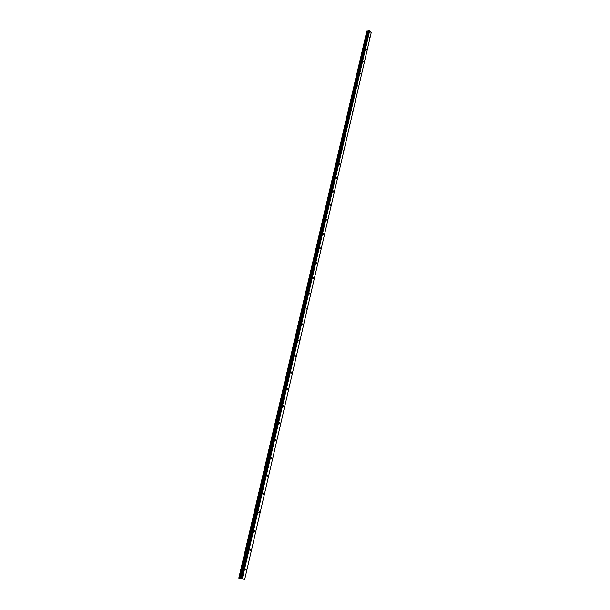 <?xml version="1.0" encoding="UTF-8"?>
<svg xmlns="http://www.w3.org/2000/svg" width="610" height="610" viewBox="0 0 610 610"><rect width="100%" height="100%" fill="white"/><g stroke="black" fill="none" stroke-linecap="round" stroke-linejoin="round"><path stroke-width="0.91" d="M369.332 37.904L369.073 36.996L369.332 37.904M366.572 49.829L366.313 48.93L366.572 49.829M363.766 61.907L363.514 61.015L363.766 61.907M360.937 74.145L360.678 73.246L360.937 74.145M358.062 86.536L357.811 85.644L358.062 86.536M355.157 99.087L354.906 98.202L355.157 99.087M352.206 111.805L351.962 110.921L352.206 111.805M349.225 124.692L348.981 123.807L349.225 124.692M346.198 137.738L345.962 136.861L346.198 137.738M343.133 150.967L342.904 150.09L343.133 150.967M340.029 164.372L339.701 164.624L339.473 163.754L339.8 163.495L340.029 164.372M336.88 177.952L336.545 178.219L336.316 177.342L336.659 177.083L336.88 177.952M333.693 191.723L333.342 191.99L333.472 190.854L333.693 191.723M330.46 205.677L330.094 205.959L330.239 204.815L330.46 205.677M327.181 219.829L326.808 220.111L326.594 219.249L326.968 218.967L327.181 219.829M323.857 234.171L323.468 234.461L323.651 233.317L323.857 234.171M320.486 248.72L320.09 249.01L319.884 248.163L320.281 247.866L320.486 248.72M317.063 263.467L316.659 263.772L316.46 262.918L316.872 262.62L317.063 263.467M313.601 278.427L313.182 278.732L312.983 277.893L313.41 277.58L313.601 278.427M310.086 293.593L309.651 293.913L309.461 293.075L309.903 292.754L310.086 293.593M306.517 308.98L306.067 309.308L306.342 308.149L306.517 308.98M302.903 324.589L302.438 324.924L302.728 323.757L302.903 324.589M299.236 340.426L298.755 340.776L299.06 339.602L299.236 340.426M295.507 356.499L295.019 356.85L294.851 356.034L295.347 355.676L295.507 356.499M291.733 372.801L291.222 373.167L291.572 371.986L291.733 372.801M287.897 389.355L287.371 389.729L287.226 388.913L287.745 388.539L287.897 389.355M284.001 406.153L283.467 406.534L283.322 405.726L283.856 405.345L284.001 406.153M280.051 423.203L279.502 423.599L279.357 422.799L279.914 422.402L280.051 423.203M276.04 440.512L275.476 440.923L275.339 440.123L275.903 439.711L276.04 440.512M271.969 458.087L271.389 458.514L271.259 457.713L271.839 457.294L271.969 458.087M267.836 475.937L267.233 476.372L267.111 475.579L267.714 475.144L267.836 475.937M263.634 494.062L263.017 494.512L262.902 493.726L263.512 493.276L263.634 494.062M259.372 512.476L258.739 512.934L258.625 512.156L259.258 511.691L259.372 512.476M255.033 531.173L254.385 531.653L254.279 530.875L254.927 530.395L255.033 531.173M250.634 550.174L249.97 550.67L249.864 549.892L250.527 549.396L250.634 550.174M246.158 569.481L245.479 569.992L245.38 569.221L246.066 568.711L246.158 569.481M241.324 578.715L241.918 578.859M241.773 578.814L242.269 578.928M240.889 578.577L241.278 578.676M240.95 578.577L241.857 578.791M238.807 578.112L244.686 579.5L238.807 578.105L366.785 31.384M244.686 579.5L371.193 32.704L369.492 30.5L368.524 31.171L366.923 31.026L239.006 578.097L366.831 31.171L238.937 578.097L366.831 31.171M242.017 578.676L369.492 30.5M242.315 578.753L369.713 30.584M240.431 578.425L368.051 31.209M240.271 578.387L367.921 31.201M241.369 578.554L368.936 30.607M241.24 578.532L368.821 30.683M241.049 578.547L368.57 31.14M241.003 578.539L368.524 31.171M240.607 578.463L368.188 31.24M240.508 578.44L368.112 31.232M239.722 578.257L367.502 31.064M239.593 578.227L367.403 31.034M239.555 578.219L367.373 31.034M239.433 578.188L367.281 31.011M239.387 578.173L367.25 30.98M239.242 578.143L367.136 30.957M239.051 578.105L366.976 30.988M238.96 578.105L366.869 31.14M238.998 578.097L366.923 31.026"/></g></svg>
